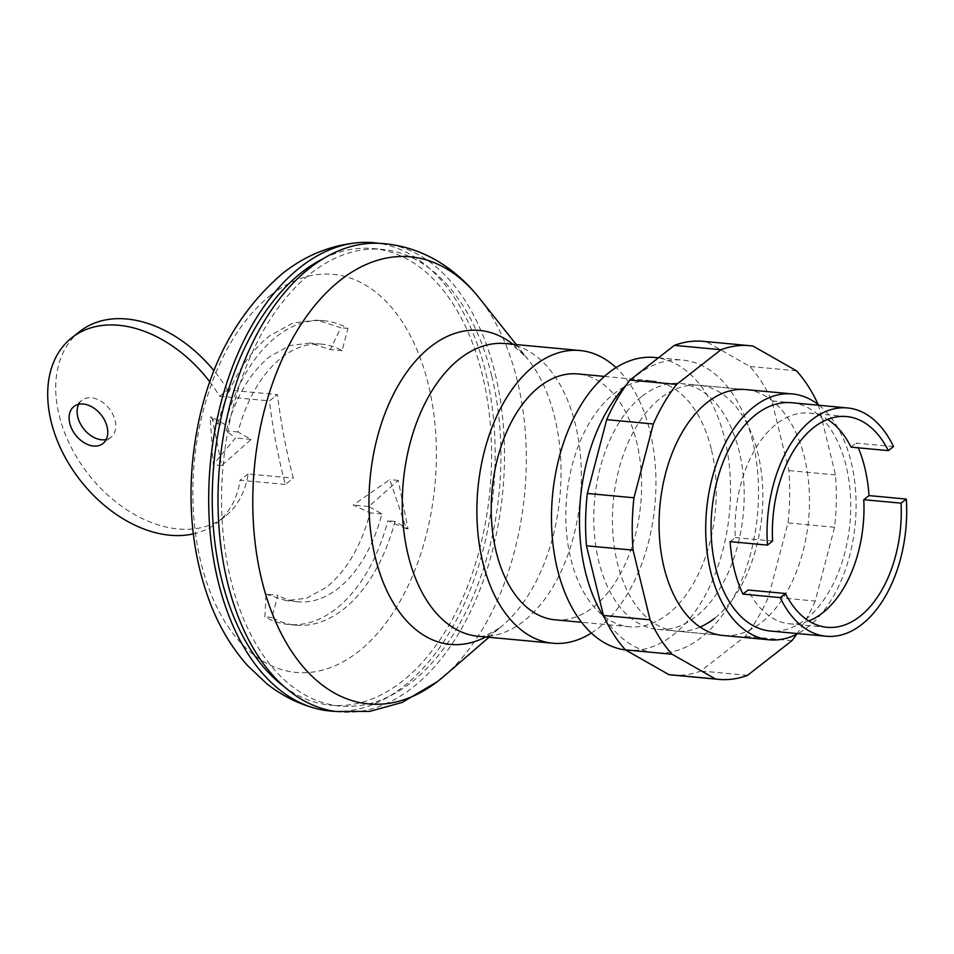 <?xml version="1.0" encoding="UTF-8"?>
<svg xmlns="http://www.w3.org/2000/svg" width="954" height="954" viewBox="0 0 954 954"><rect width="100%" height="100%" fill="white"/><g stroke="black" fill="none" stroke-linecap="round" stroke-linejoin="round"><path stroke-width="0.72" stroke-dasharray="4.77 3.58" d="M273.393 397.746L269.422 400.883C272.904 429.61 278.198 457.467 285.329 484.429L293.355 478.157C286.236 451.194 280.929 423.337 277.447 394.61L273.393 397.746M266.059 594.187L286.176 600.662L306.556 598.206L326.34 587.342C346.421 571.088 361.017 546.26 370.128 512.858L353.218 505.036L389.769 479.6L406.392 528.695L387.849 520.741A152.867 92.431 -84.7 0 1 336.094 608.759A152.867 92.431 -84.7 0 1 288.633 624.5A152.867 92.431 -84.7 0 1 264.854 616.844L266.059 594.187L277.829 595.284L271.985 617.512A152.867 92.431 95.3 0 0 295.764 625.168A152.867 92.431 95.3 0 0 394.968 521.409L408.05 528.85L398.223 480.387L368.816 506.491L381.898 513.956A129.362 78.216 -84.7 0 1 297.946 601.759A129.362 78.216 -84.7 0 1 277.829 595.284M271.115 294.941A199.899 120.86 95.3 0 0 200.889 562.264A199.899 120.86 95.3 0 0 358.12 651.844A199.899 120.86 95.3 0 0 428.346 384.522A199.899 120.86 95.3 0 0 271.115 294.941M217.81 423.862C228.602 384.319 245.858 354.983 269.553 335.844L292.95 322.989L317.014 320.091L340.793 327.747L330.322 349.558L310.193 343.082L289.825 345.527L270.042 356.402C249.96 372.644 235.364 397.472 226.253 430.874L235.495 437.969L213.219 464.753L210.19 416.922L217.81 423.862L224.941 424.53L211.86 417.077L210.19 416.922M334.759 711.338A235.173 142.182 95.3 0 0 403.101 686.808A235.173 142.182 95.3 0 0 485.717 372.322A235.173 142.182 95.3 0 0 378.404 243.27M283.588 686.176A229.294 138.628 95.3 0 0 330.633 705.173A229.294 138.628 95.3 0 0 482.366 374.934A229.294 138.628 95.3 0 0 373.205 248.565A229.294 138.628 95.3 0 0 323.466 258.546M491.692 375.804A229.294 138.628 95.3 0 0 382.53 249.435A229.294 138.628 95.3 0 0 230.796 579.674A229.294 138.628 95.3 0 0 339.958 706.043A229.294 138.628 95.3 0 0 491.692 375.804M335.987 711.517A235.173 142.182 95.3 0 0 412.426 687.679A235.173 142.182 95.3 0 0 495.043 373.193A235.173 142.182 95.3 0 0 379.644 243.33M591.337 633.062A146.988 88.865 95.3 0 0 650.032 431.53A146.988 88.865 95.3 0 0 616.093 367.648M554.954 619.802A123.471 74.65 95.3 0 0 636.652 441.988A123.471 74.65 95.3 0 0 577.874 373.944M711.255 448.94A123.471 74.65 95.3 0 0 652.476 380.896A123.471 74.65 95.3 0 0 570.778 558.722A123.471 74.65 95.3 0 0 629.557 626.766A123.471 74.65 95.3 0 0 711.255 448.94M625.621 649.984A146.988 88.865 95.3 0 0 627.374 650.175A146.988 88.865 95.3 0 0 724.635 438.482A146.988 88.865 95.3 0 0 654.659 357.476M604.574 617.942A146.988 88.865 95.3 0 0 655.35 652.786A146.988 88.865 95.3 0 0 752.611 441.094A146.988 88.865 95.3 0 0 682.647 360.087A146.988 88.865 95.3 0 0 626.301 384.951M78.693 404.305A23.516 16.266 52 0 1 81.984 400.239A23.516 16.266 52 0 1 91.345 397.77A23.516 16.266 52 0 1 115.112 420.511A23.516 16.266 52 0 1 110.938 437.302A23.516 16.266 52 0 1 106.204 439.508M209.808 381.862A117.592 81.352 52 0 1 219.623 396.244L227.648 389.971L277.447 394.61M219.623 396.244L269.422 400.883M80.017 331.324A117.592 81.352 -128 0 0 88.305 474.078A117.592 81.352 -128 0 0 224.822 516.639A117.592 81.352 -128 0 0 248.123 473.947L293.355 478.157M227.648 389.971A117.592 81.352 -128 0 0 213.958 370.689M285.329 484.429L240.098 480.22A117.592 81.352 52 0 1 216.796 522.911A117.592 81.352 52 0 1 193.328 533.882M248.123 473.947L240.098 480.22M381.898 513.956L370.128 512.858M368.816 506.491L353.218 505.036M398.223 480.387L389.769 479.6M408.05 528.85L406.392 528.695M394.968 521.409L387.849 520.741M271.985 617.512L264.854 616.844M211.86 417.077L221.686 465.54L251.093 439.424L238.023 431.983A129.35 78.204 -84.7 0 1 321.963 344.179A129.35 78.204 -84.7 0 1 342.081 350.655L347.924 328.414A152.867 92.431 95.3 0 0 324.145 320.759A152.867 92.431 95.3 0 0 224.941 424.53M347.924 328.414L340.793 327.747M342.081 350.655L330.322 349.558M238.023 431.983L226.253 430.874M251.093 439.424L235.495 437.969M221.686 465.54L213.219 464.753M642.125 396.22A123.471 74.65 -84.7 0 1 680.464 383.508A123.471 74.65 -84.7 0 1 743.774 481.627A123.471 74.65 -84.7 0 1 695.86 616.654A123.471 74.65 -84.7 0 1 657.533 629.378A123.471 74.65 -84.7 0 1 594.211 531.247A123.471 74.65 -84.7 0 1 642.125 396.22M819.14 405.295A123.471 74.65 -84.7 0 1 855.845 515.303A123.471 74.65 -84.7 0 1 807.776 627.088A123.471 74.65 -84.7 0 1 797.842 633.599M791.546 402.719A114.647 69.32 -84.7 0 1 850.348 493.838A114.647 69.32 -84.7 0 1 805.856 619.218A114.647 69.32 -84.7 0 1 770.26 631.023M893.504 446.579L856.203 443.109A114.647 69.32 -84.7 0 1 858.314 447.831M808.777 620.959A105.834 63.99 -84.7 0 1 789.697 623.833A105.834 63.99 -84.7 0 1 748.139 590.025M730.12 541.633L735.295 537.591A105.834 63.99 -84.7 0 1 809.35 413.094A105.834 63.99 -84.7 0 1 827.571 419.45M735.295 537.591L772.597 541.061M851.028 447.152L856.203 443.109M657.533 629.378L722.81 635.459A123.471 74.65 95.3 0 0 761.149 622.747A123.471 74.65 95.3 0 0 809.052 487.721A123.471 74.65 95.3 0 0 745.742 389.59L680.464 383.508M700.081 627.076A123.471 74.65 -84.7 0 1 676.183 631.107A123.471 74.65 -84.7 0 1 617.405 563.063A123.471 74.65 -84.7 0 1 660.776 397.961A123.471 74.65 -84.7 0 1 699.115 385.249A123.471 74.65 -84.7 0 1 762.425 483.368A123.471 74.65 -84.7 0 1 714.51 618.395M672.093 675.015A167.558 101.303 95.3 0 0 700.904 670.996L745.312 636.294A167.558 101.303 95.3 0 0 768.578 596.715L787.968 522.911A167.558 101.303 95.3 0 0 788.851 470.572L771.858 400.895A167.558 101.303 95.3 0 0 749.832 366.455L706.425 341.723A167.558 101.303 95.3 0 0 703.205 341.341M747.542 675.337L700.904 670.996M791.939 640.647L745.312 636.294M818.162 404.532A167.558 101.303 -84.7 0 1 818.496 405.247L835.477 474.913A167.558 101.303 -84.7 0 1 834.595 527.264L815.217 601.056L768.578 596.715M815.217 601.056A167.558 101.303 -84.7 0 1 796.757 634.171M834.595 527.264L787.968 522.911M835.477 474.913L788.851 470.572M818.496 405.247L771.858 400.895M796.459 370.808L749.832 366.455M753.052 346.075L706.425 341.723M443.98 676.207A224.524 135.742 95.3 0 0 517.271 380.563A224.524 135.742 95.3 0 0 479.242 297.994M485.705 636.974A157.672 95.328 95.3 0 0 499.312 628.173A157.672 95.328 95.3 0 0 503.235 624.942A157.672 95.328 95.3 0 0 554.703 417.327A157.672 95.328 95.3 0 0 528.003 359.336A157.672 95.328 95.3 0 0 512.99 344.275M488.985 637.272L500.385 627.291C478.825 641.279 478.693 634.851 478.157 636.27A146.988 88.865 95.3 0 0 523.794 621.126A146.988 88.865 95.3 0 0 575.429 424.578A146.988 88.865 95.3 0 0 505.453 343.571C508.243 341.556 515.756 346.803 528.003 359.336L516.269 344.573M373.205 248.565L382.53 249.435M604.466 376.425L652.476 380.896M658.427 357.833L682.647 360.087M110.938 437.302L102.913 443.574M81.984 400.239L73.959 406.511M224.822 516.639L216.796 522.911M297.946 601.759L286.176 600.662M295.764 625.168L288.633 624.5M324.145 320.759L317.014 320.091M321.963 344.179L310.193 343.082M655.35 652.786L627.374 650.175M629.557 626.766L581.546 622.282M339.958 706.043L330.633 705.173M826.999 627.315L789.697 623.833M846.651 416.564L809.35 413.094M745.742 389.59L699.115 385.249M722.81 635.459L676.183 631.107"/><path stroke-width="1.43" d="M378.404 243.27A235.173 142.182 95.3 0 0 360.719 242.483A235.173 142.182 95.3 0 0 300.737 266.929A235.173 142.182 95.3 0 0 208.938 513.562A235.173 142.182 95.3 0 0 317.229 708.846A235.173 142.182 95.3 0 0 334.759 711.338M323.466 258.546A229.294 138.628 95.3 0 0 221.471 578.804A229.294 138.628 95.3 0 0 283.588 686.176M479.242 297.994C469.404 285.544 458.158 274.931 445.494 266.154C425.556 252.416 403.602 244.808 379.644 243.33A235.173 142.182 95.3 0 0 310.074 267.8A235.173 142.182 95.3 0 0 218.633 522.208A235.173 142.182 95.3 0 0 335.987 711.517L369.615 711.398L402.147 702.442L437.326 681.693L443.98 676.207A224.524 135.742 95.3 0 1 438.399 680.81A224.524 135.742 95.3 0 1 261.801 580.187A224.524 135.742 95.3 0 1 340.673 279.951A224.524 135.742 95.3 0 1 479.242 297.994L516.269 344.573M616.093 367.648A146.988 88.865 95.3 0 0 580.056 350.523A146.988 88.865 95.3 0 0 482.796 562.216A146.988 88.865 95.3 0 0 552.771 643.223A146.988 88.865 95.3 0 0 591.337 633.062M604.466 376.425L577.874 373.944A123.471 74.65 95.3 0 0 496.175 551.758A123.471 74.65 95.3 0 0 554.954 619.802L581.546 622.282M658.427 357.833L654.671 357.476A146.988 88.865 95.3 0 0 557.398 569.168A146.988 88.865 95.3 0 0 625.621 649.984M626.301 384.951A146.988 88.865 95.3 0 0 585.374 571.78A146.988 88.865 95.3 0 0 604.574 617.942M106.204 439.508A23.516 16.266 52 0 1 77.811 417.029A23.516 16.266 52 0 1 78.693 404.305M69.785 423.302A23.516 16.266 -128 0 0 84.059 442.668A23.516 16.266 -128 0 0 102.913 443.574A23.516 16.266 -128 0 0 107.086 426.784A23.516 16.266 -128 0 0 83.32 404.043A23.516 16.266 -128 0 0 73.959 406.511A23.516 16.266 -128 0 0 69.785 423.302M213.958 370.689A117.592 81.352 -128 0 0 80.017 331.324L71.991 337.609A117.592 81.352 52 0 1 209.808 381.862M193.328 533.882A117.592 81.352 52 0 1 69.702 465.17A117.592 81.352 52 0 1 71.991 337.609M797.842 633.599A123.471 74.65 -84.7 0 1 769.437 639.812A123.471 74.65 -84.7 0 1 706.127 541.681A123.471 74.65 -84.7 0 1 754.042 406.654A123.471 74.65 -84.7 0 1 792.369 393.942A123.471 74.65 -84.7 0 1 819.14 405.295M858.314 447.831A114.647 69.32 -84.7 0 1 868.999 495.591L906.3 499.073A114.647 69.32 -84.7 0 1 861.808 624.441A114.647 69.32 -84.7 0 1 826.212 636.246L770.26 631.023A114.647 69.32 -84.7 0 1 711.469 539.904A114.647 69.32 -84.7 0 1 755.962 414.525A114.647 69.32 -84.7 0 1 791.546 402.719L847.498 407.942A114.647 69.32 -84.7 0 1 893.504 446.579L888.329 450.634L851.028 447.152A105.834 63.99 -84.7 0 0 827.571 419.45M868.999 495.591L863.764 499.681L901.065 503.163A105.834 63.99 -84.7 0 1 826.999 627.315A105.834 63.99 -84.7 0 1 785.452 593.507L748.139 590.025L742.916 594.115A114.647 69.32 -84.7 0 1 730.12 541.633L767.421 545.116A114.647 69.32 -84.7 0 1 811.914 419.748A114.647 69.32 -84.7 0 1 847.498 407.942M863.764 499.681A105.834 63.99 -84.7 0 1 808.777 620.959M767.421 545.116L772.597 541.061A105.834 63.99 -84.7 0 1 846.651 416.564A105.834 63.99 -84.7 0 1 888.329 450.634M906.3 499.073L901.065 503.163M785.452 593.507L780.217 597.598L742.916 594.115M826.212 636.246A114.647 69.32 -84.7 0 1 780.217 597.598M792.369 393.942L745.742 389.59A123.471 74.65 95.3 0 0 707.403 402.302A123.471 74.65 95.3 0 0 664.032 567.415A123.471 74.65 95.3 0 0 722.81 635.459L769.437 639.812M714.51 618.395A123.471 74.65 -84.7 0 1 700.081 627.076M715.5 678.974L672.093 654.241L625.466 649.901L668.873 674.633A167.558 101.303 95.3 0 0 672.093 675.015L718.72 679.367A167.558 101.303 -84.7 0 1 715.5 678.974L668.873 674.633M796.757 634.171A167.558 101.303 -84.7 0 1 791.939 640.647L747.542 675.337A167.558 101.303 -84.7 0 1 718.72 679.367M672.093 654.241A167.558 101.303 -84.7 0 1 650.068 619.802L633.074 550.136A167.558 101.303 -84.7 0 1 633.957 497.785L653.347 423.993A167.558 101.303 -84.7 0 1 676.613 384.402L721.009 349.713A167.558 101.303 -84.7 0 1 749.832 345.682A167.558 101.303 -84.7 0 1 753.052 346.075L796.459 370.808A167.558 101.303 -84.7 0 1 818.162 404.532M749.832 345.682L703.205 341.341A167.558 101.303 95.3 0 0 674.383 345.36L629.986 380.062A167.558 101.303 95.3 0 0 606.708 419.641L587.33 493.445A167.558 101.303 95.3 0 0 586.448 545.783L603.429 615.461A167.558 101.303 95.3 0 0 625.466 649.901M721.009 349.713L674.383 345.36M676.613 384.402L629.986 380.062M653.347 423.993L606.708 419.641M633.957 497.785L587.33 493.445M633.074 550.136L586.448 545.783M650.068 619.802L603.429 615.461M512.99 344.275A157.672 95.328 95.3 0 0 430.695 346.66A157.672 95.328 95.3 0 0 375.304 557.506A157.672 95.328 95.3 0 0 485.705 636.974M580.056 350.523L505.453 343.571A146.988 88.865 95.3 0 0 459.816 358.704A146.988 88.865 95.3 0 0 408.181 555.264A146.988 88.865 95.3 0 0 478.157 636.27L552.771 643.223M360.719 242.483C332.04 244.606 306.067 254.861 282.825 273.238C230.785 317.801 200.686 380.718 192.529 461.951C187.866 513.479 194.008 561.179 210.929 605.051C219.992 628.03 232.12 648.112 247.324 665.308L266.524 683.493C281.716 695.633 298.626 704.088 317.229 708.846M488.985 637.272L443.98 676.207"/></g></svg>
